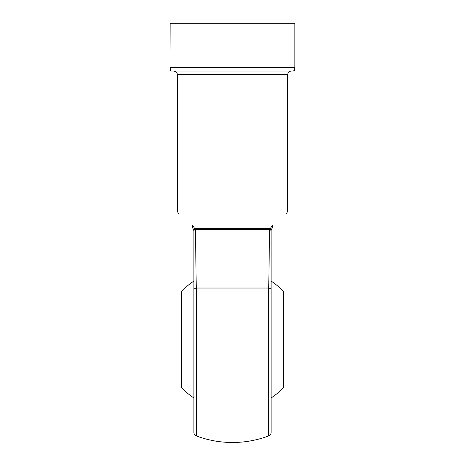<?xml version="1.0" encoding="UTF-8"?>
<svg xmlns="http://www.w3.org/2000/svg" width="465" height="465" viewBox="0 0 465 465"><rect width="100%" height="100%" fill="white"/><g stroke="black" fill="none" stroke-linecap="round" stroke-linejoin="round"><path stroke-width="0.7" d="M283.586 291.578L283.987 292.584L283.987 386.45L283.586 387.455L283.586 291.578A70.058 70.058 0 0 0 271.112 281.063M181.414 387.455L181.013 386.45L181.013 292.584L181.414 291.578L181.414 387.455A70.058 70.058 0 0 0 193.888 397.97M271.112 417.326L271.112 261.714M271.235 229.716L272.194 228.042C290.962 209.273 290.962 209.273 272.194 228.042C290.962 209.273 290.962 209.273 272.194 228.042A3.679 2.18 45 0 0 272.24 225.444C292.351 206.675 292.351 206.675 272.24 225.444L270.159 228.896L269.438 228.728L270.159 228.896L271.118 230.344A1.471 1.163 0 0 0 271.112 230.454L271.112 432.462C271.031 434.101 270.241 435.252 268.729 435.903L268.729 288.033L269.566 229.46L269.003 262.103M193.888 261.714L193.888 339.52M193.888 289.869A3.679 1.965 180 0 1 196.271 288.033L196.271 435.903C194.759 435.252 193.969 434.101 193.888 432.462L193.888 230.454L194.905 229.524L193.888 230.454A1.471 1.163 180 0 0 193.882 230.344L194.841 228.896L195.562 228.728L194.841 228.896A1.471 0.942 -116.9 0 1 194.905 229.524L195.434 229.46L196.271 288.033L268.729 288.033A3.679 1.965 180 0 1 271.112 289.869M193.882 230.344L192.806 228.042C174.038 209.273 174.038 209.273 192.806 228.042C174.038 209.273 174.038 209.273 192.806 228.042A3.679 2.18 -45 0 1 192.76 225.444C172.649 206.675 172.649 206.675 192.76 225.444L194.841 228.896M195.998 262.103L195.434 229.46A1.471 0.982 -90 0 0 195.562 228.728L269.438 228.728A1.471 0.982 -90 0 0 269.566 229.46L195.434 229.46M294.7 69.163L293.549 71.058L171.451 71.058A1.471 1.471 0 0 1 169.981 69.587L169.981 23.25L295.019 23.25L295.019 69.587A1.471 1.471 0 0 1 293.549 71.058C294.2 71.261 294.641 70.035 294.862 67.379L294.862 23.25M169.981 69.239L169.981 69.587M295.019 69.14L295.019 68.529M295.019 67.727L295.019 67.379L170.138 67.379C170.364 70.035 170.8 71.261 171.451 71.058M193.888 230.646L192.806 228.042M271.118 230.344L271.403 229.21M271.112 230.454L269.566 229.46M286.585 213.65L287.661 211.046L287.661 74.737C287.882 72.499 289.108 71.279 291.34 71.058M287.661 74.737L177.339 74.737C177.485 74.9 177.52 71.703 173.66 71.058M170.138 23.25L169.981 67.379M270.159 228.896A1.471 0.942 -63.1 0 0 270.095 229.524M271.112 397.97A70.058 70.058 0 0 0 283.586 387.455M193.888 281.063A70.058 70.058 0 0 0 181.414 291.578M196.271 435.903A102.968 102.968 0 0 0 268.729 435.903M178.415 213.65L177.339 211.046L177.339 74.737"/></g></svg>
